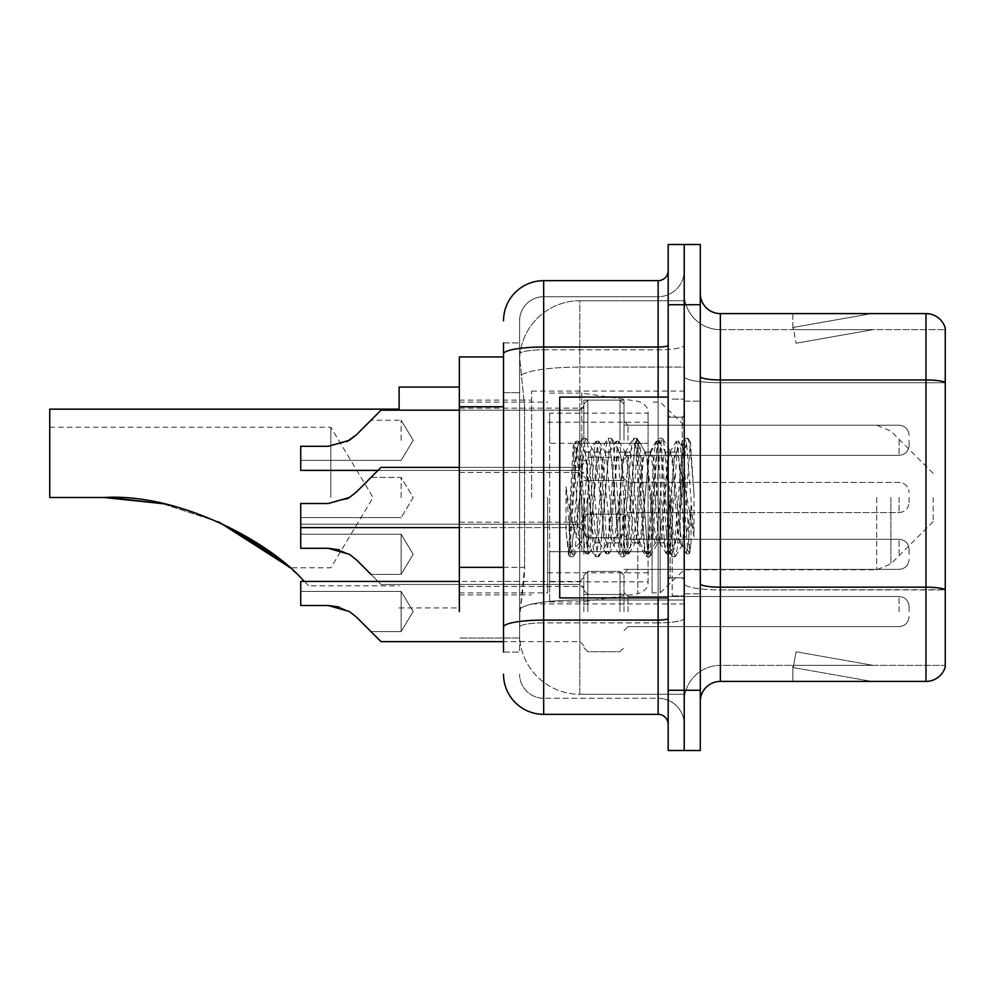 <?xml version="1.0" encoding="UTF-8"?>
<svg xmlns="http://www.w3.org/2000/svg" width="995" height="995" viewBox="0 0 995 995"><rect width="100%" height="100%" fill="white"/><g stroke="black" fill="none" stroke-linecap="round" stroke-linejoin="round"><path stroke-width="0.75" stroke-dasharray="4.97 3.73" d="M684.224 497.5L684.224 391.085L684.224 497.5M531.628 497.5L531.628 391.085L531.628 497.5M583.841 440.275L583.841 400.114L583.841 440.275M459.354 440.275L459.354 408.149L459.354 440.275M583.841 554.327L583.841 514.166L583.841 554.327M459.354 554.327L459.354 522.201L459.354 554.327M623.989 440.275L623.989 400.114L623.989 440.275M623.989 554.327L623.989 514.166L623.989 554.327M684.224 554.327L684.224 539.265L684.224 554.327M503.52 567.349L524.614 567.349L524.228 577.809L519.825 613.952L524.614 567.349L524.614 406.731L524.614 567.349L459.354 567.349L459.354 611.552M519.825 613.952L519.589 634.039A60.235 60.235 0 0 0 579.824 694.274L684.224 694.274L684.224 600.01L684.224 694.274L579.824 694.274L579.824 600.01L579.824 694.274A60.235 60.235 0 0 1 519.589 634.039L519.825 613.952M459.354 497.5L459.354 607.933L459.354 497.5M579.824 300.726L684.224 300.726L684.224 367.093L684.224 300.726L579.824 300.726A60.235 60.235 0 0 0 519.676 357.777L524.614 406.731L519.676 357.777A60.235 60.235 0 0 1 579.824 300.726L579.824 367.093L684.224 367.093L684.224 600.01L684.224 367.093L579.824 367.093L579.824 300.726A60.235 60.235 0 0 0 519.676 357.777M684.224 440.275L684.224 455.337L684.224 440.275M519.589 634.039L519.589 353.996L519.589 634.039A60.235 60.235 0 0 0 579.824 694.274M519.726 638.044L459.354 638.044L519.726 638.044M503.52 356.956L459.354 356.956L459.354 567.349M503.52 652.098L519.589 652.098L519.589 342.902L519.589 652.098L503.52 652.098L503.52 581.403L503.52 627.061A40.161 6.977 180 0 1 543.68 620.084L658.13 620.084L658.13 714.348A10.037 10.037 0 0 1 668.167 724.385L668.167 270.615L668.167 724.385M503.52 674.187A40.161 40.161 0 0 0 543.68 714.348L543.68 698.279A24.091 24.091 0 0 1 519.589 674.187A24.091 24.091 0 0 0 543.68 698.279L658.13 698.279L658.13 634.039L658.13 698.279L543.68 698.279L543.68 622.882L658.13 622.882L658.13 634.039L658.13 622.882A26.106 4.527 0 0 0 684.224 618.343L684.224 345.277L684.224 618.343A26.106 4.527 0 0 1 658.13 622.882L658.13 349.805L658.13 622.882L543.68 622.882L543.68 296.721L658.13 296.721A26.106 26.106 0 0 0 684.224 270.615L684.224 345.277L684.224 270.615A26.106 26.106 0 0 1 658.13 296.721L658.13 349.805L658.13 296.721A26.106 26.106 0 0 0 684.224 270.615M668.167 497.5L668.167 597.895L668.167 497.5M668.167 304.744L668.167 244.509L684.224 244.509L684.224 304.744L684.224 244.509L700.293 244.509L700.293 304.744L684.224 304.744L684.224 690.256L684.224 304.744L668.167 304.744L668.167 690.256L684.224 690.256L684.224 750.491L684.224 690.256L700.293 690.256L700.293 304.744M700.293 690.256L700.293 750.491L668.167 750.491L668.167 690.256M519.589 320.813A24.091 24.091 0 0 1 543.68 296.721A24.091 24.091 0 0 0 519.589 320.813L519.589 353.996L519.589 320.813A24.091 24.091 0 0 1 543.68 296.721L543.68 280.652A40.161 40.161 0 0 0 503.52 320.813A40.161 40.161 0 0 1 543.68 280.652L658.13 280.652A10.037 10.037 0 0 0 668.167 270.615A10.037 10.037 0 0 1 658.13 280.652L658.13 620.084A10.037 1.741 -0 0 0 668.167 618.343M543.68 714.348L658.13 714.348M503.52 392.677L503.52 581.403L503.52 342.902L503.52 392.677L519.589 392.677L503.52 392.677M503.52 342.902L519.589 342.902L503.52 342.902L503.52 627.061M543.68 296.721L658.13 296.721M684.224 724.385A26.106 26.106 0 0 0 658.13 698.279A26.106 26.106 0 0 1 684.224 724.385A26.106 26.106 0 0 0 658.13 698.279M700.293 497.5L700.293 401.122L700.293 497.5M672.185 497.5L672.185 595.881L672.185 497.5M684.224 601.104L684.224 376.458L684.224 601.104M700.293 583.667L700.293 376.458L700.293 583.667A20.074 3.482 0 0 0 720.368 587.162L925.972 587.162A20.074 3.482 180 0 1 945.25 589.674L720.368 589.948L720.368 665.356A36.143 36.143 0 0 0 684.224 701.5A36.143 36.143 0 0 1 720.368 665.356L945.25 665.356L945.25 328.039A20.074 20.074 0 0 0 925.972 313.587L925.972 681.413A20.074 20.074 0 0 0 945.25 666.961L945.25 601.104L945.25 665.356L720.368 665.356L720.368 313.587A20.074 20.074 0 0 1 700.293 293.5L700.293 376.458L700.293 293.5M684.224 293.5L684.224 376.458L684.224 293.5A36.143 36.143 0 0 0 720.368 329.644A36.143 36.143 0 0 1 684.224 293.5A36.143 36.143 0 0 0 720.368 329.644L720.368 589.948A36.143 6.281 0 0 1 684.224 583.667A36.143 6.281 0 0 0 720.368 589.948L720.368 329.644L945.25 329.644L720.368 329.644M870.376 681.177A16.057 16.057 0 0 0 873.162 681.413L792.853 681.413L873.162 681.413A16.057 16.057 0 0 1 870.376 681.177A16.057 16.057 0 0 0 873.162 681.413A16.057 16.057 0 0 1 870.376 681.177A16.057 16.057 0 0 0 873.162 681.413A16.057 16.057 0 0 1 870.376 681.177A16.057 16.057 0 0 0 873.162 681.413A16.057 16.057 0 0 1 870.376 681.177A16.057 16.057 0 0 0 873.162 681.413A16.057 16.057 0 0 1 870.376 681.177A16.057 16.057 0 0 0 873.162 681.413A16.057 16.057 0 0 1 870.376 681.177A16.057 16.057 0 0 0 873.162 681.413A16.057 16.057 0 0 1 870.376 681.177L793.264 667.583L870.376 681.177M792.853 665.356L792.853 681.413L792.853 665.356L793.649 665.356L793.264 667.583L793.649 665.356L792.853 665.356L792.853 681.413L792.853 665.356L793.649 665.356L793.264 667.583L793.649 665.356L792.853 665.356L792.853 681.413L792.853 665.356L793.649 665.356L793.264 667.583L793.649 665.356L792.853 665.356L792.853 681.413L792.853 665.356L793.649 665.356L793.264 667.583L793.649 665.356L792.853 665.356L792.853 681.413L792.853 665.356L793.649 665.356L793.264 667.583L793.649 665.356L792.853 665.356L792.853 681.413L792.853 665.356L793.649 665.356L793.264 667.583L793.649 665.356L792.853 665.356L792.853 681.413L792.853 665.356L793.649 665.356L793.264 667.583L793.649 665.356L792.853 665.356M925.972 681.413L720.368 681.413L720.368 589.948L945.25 589.948L945.25 329.644L945.25 382.739L720.368 382.739A36.143 6.281 0 0 1 684.224 376.458A36.143 6.281 0 0 0 720.368 382.739L945.25 382.739M945.25 328.039A20.074 20.074 0 0 0 925.972 313.587L720.368 313.587M873.162 313.587L792.853 313.587L873.162 313.587A16.057 16.057 0 0 0 870.376 313.823A16.057 16.057 0 0 1 873.162 313.587A16.057 16.057 0 0 0 870.376 313.823A16.057 16.057 0 0 1 873.162 313.587A16.057 16.057 0 0 0 870.376 313.823A16.057 16.057 0 0 1 873.162 313.587A16.057 16.057 0 0 0 870.376 313.823A16.057 16.057 0 0 1 873.162 313.587A16.057 16.057 0 0 0 870.376 313.823A16.057 16.057 0 0 1 873.162 313.587A16.057 16.057 0 0 0 870.376 313.823A16.057 16.057 0 0 1 873.162 313.587A16.057 16.057 0 0 0 870.376 313.823A16.057 16.057 0 0 1 873.162 313.587M700.293 701.5A20.074 20.074 0 0 1 720.368 681.413M873.162 665.356L793.649 665.356L873.162 665.356L793.649 665.356L873.162 665.356L793.649 665.356L873.162 665.356L793.649 665.356L873.162 665.356L793.649 665.356L873.162 665.356L793.649 665.356L873.162 665.356L793.649 665.356L873.162 665.356L796.05 651.762L793.649 665.356L796.05 651.762L793.649 665.356L796.05 651.762L793.649 665.356L796.05 651.762L793.649 665.356L796.05 651.762L793.649 665.356L796.05 651.762L793.649 665.356L796.05 651.762L793.649 665.356L796.05 651.762L873.162 665.356M793.649 329.644L792.853 329.644L793.649 329.644L792.853 329.644L793.649 329.644L792.853 329.644L793.649 329.644L792.853 329.644L793.649 329.644L792.853 329.644L793.649 329.644L792.853 329.644L793.649 329.644L792.853 329.644L793.649 329.644L793.264 327.417L870.376 313.823L793.264 327.417L793.649 329.644L793.264 327.417L870.376 313.823L793.264 327.417L793.649 329.644L793.264 327.417L870.376 313.823L793.264 327.417L793.649 329.644L793.264 327.417L870.376 313.823L793.264 327.417L793.649 329.644L793.264 327.417L870.376 313.823L793.264 327.417L793.649 329.644L793.264 327.417L870.376 313.823L793.264 327.417L793.649 329.644L793.264 327.417L870.376 313.823L793.264 327.417L793.649 329.644L873.162 329.644L793.649 329.644L873.162 329.644L793.649 329.644L873.162 329.644L793.649 329.644L873.162 329.644L793.649 329.644L873.162 329.644L793.649 329.644L873.162 329.644L793.649 329.644L873.162 329.644L793.649 329.644L796.05 343.238L793.649 329.644M792.853 313.587L792.853 329.644L792.853 313.587M873.162 329.644L796.05 343.238L873.162 329.644M668.167 597.895L559.737 597.895L559.737 397.104L559.737 562.971L559.737 397.104L668.167 397.104M680.219 497.5L680.219 531.79L682.433 544.551L690.455 442.34L694.012 494.092L694.012 536.715L686.985 497.5L680.219 468.334L680.219 497.5L676.874 536.803L675.195 542.884L680.219 542.884L680.219 497.5L683.391 448.932L689.759 552.436L691.077 541.939L691.077 505.448C687.769 532.076 684.15 544.563 680.219 542.884C678.54 540.198 676.861 525.074 675.195 497.5L671.849 458.197L670.17 452.116L668.503 458.197L661.812 536.803L660.133 542.884L658.466 536.803L651.775 458.197L650.096 452.116L648.429 458.197L641.725 536.803L640.059 542.884L638.38 536.803L631.688 458.197L630.022 452.116L628.342 458.197L621.651 536.803L619.985 542.884L618.305 536.803L611.614 458.197L609.935 452.116L608.268 458.197L601.577 536.803L599.898 542.884L598.231 536.803L591.54 458.197L589.861 452.116L588.182 458.197L584.836 497.5C583.169 525.074 581.503 540.198 579.824 542.884C578.717 541.118 577.66 525.982 576.64 497.5L573.219 445.835L570.272 497.5L568.953 553.295C572.162 544.315 575.794 525.708 579.824 497.5L579.824 540.87L581.08 542.884L587.448 542.884L585.321 536.803L576.18 449.006L568.493 554.215L566.018 531.206L566.018 486.605L567.71 497.5C571.354 521.902 575.396 536.355 579.824 540.87M675.195 542.884L673.515 536.803L666.824 458.197L665.157 452.116L663.478 458.197L656.787 536.803L655.12 542.884L653.441 536.803L646.75 458.197L645.494 452.476L643.404 458.197L636.713 536.803L635.034 542.884L633.367 536.803L626.676 458.197L624.997 452.116L623.33 458.197L616.626 536.803L614.96 542.884L613.281 536.803L606.589 458.197L604.923 452.116L603.244 458.197L596.552 536.803L594.886 542.884L593.207 536.803L586.515 458.197L584.836 452.116L583.169 458.197L579.824 497.5L579.824 467.376L579.563 542.797M680.219 542.884L686.152 553.469L684.821 546.218L678.117 448.782L676.451 441.245L674.772 448.782L668.08 546.218L666.414 553.755L664.735 546.218L658.043 448.782L656.377 441.245L654.698 448.782L648.006 546.218L646.327 553.755L644.661 546.218L637.969 448.782L636.29 441.245L634.623 448.782L627.932 546.218L626.253 553.755L624.574 546.218L617.883 448.782L616.216 441.245L614.537 448.782L607.846 546.218L606.179 553.755L604.5 546.218L597.808 448.782L596.129 441.245L594.463 448.782L587.771 546.218L586.092 553.755L584.426 546.218L577.734 448.782L576.055 441.245L574.389 448.782L568.953 531.392M691.077 505.448L688.167 546.218L686.152 553.469M691.077 541.939L689.336 553.469L687.321 546.218L680.63 448.782L678.963 441.245L677.284 448.782L670.593 546.218L668.926 553.755L667.247 546.218L660.556 448.782L658.877 441.245L657.21 448.782L650.519 546.218L648.839 553.755L647.173 546.218L640.481 448.782L638.802 441.245L637.123 448.782L630.432 546.218L628.765 553.755L627.086 546.218L620.395 448.782L618.728 441.245L617.049 448.782L610.358 546.218L608.679 553.755L607.012 546.218L600.321 448.782L598.642 441.245L596.975 448.782L590.284 546.218L588.605 553.755L586.938 546.218L580.234 448.782L578.568 441.245L576.889 448.782L570.197 546.218L568.953 553.295M330.85 497.5L330.85 427.228L330.85 497.5M103.977 497.5L49.75 497.5L49.75 427.228L49.75 497.5L103.977 497.5L49.75 497.5L49.75 409.156M302.754 579.836C310.726 587.809 310.726 587.809 302.754 579.836L288.463 566.503M219.074 522.139L162.123 503.582L218.975 522.089M399.119 410.164L399.119 387.067M304.346 581.428L308.761 585.844L399.119 585.844M933.198 497.5L933.198 521.591L933.198 497.5M660.133 497.5L660.133 592.871L660.133 497.5M652.098 497.5L652.098 592.871L652.098 497.5M547.698 497.5L547.698 592.871L547.698 497.5M162.894 503.744L218.129 521.716M49.75 427.228L330.85 427.228L373.075 497.5L330.85 567.772L289.906 567.772L277.331 557.324M648.093 551.703L648.093 413.174L648.093 443.297L549.7 443.285L549.7 601.913L549.7 551.715L648.093 551.703L648.093 581.851L549.7 581.826L549.7 551.715L648.093 551.715M581.826 551.715L581.826 393.087L581.826 443.285L549.7 443.285L549.7 413.174L549.7 581.826M637.77 443.285L637.77 593.766C644.971 591.316 648.404 587.348 648.093 581.851L648.093 413.149L648.093 443.285L581.826 443.285M680.219 468.334L678.826 458.197L676.7 452.116L674.573 458.197L666.078 536.803L663.951 542.884L661.824 536.803L653.329 458.197L651.203 452.116L650.531 452.688L649.076 458.197L640.581 536.803L638.454 542.884L636.327 536.803L627.82 458.197L625.706 452.116L625.034 452.688L623.579 458.197L615.072 536.803L612.957 542.884L610.83 536.803L602.323 458.197L600.196 452.116L598.082 458.197L589.575 536.803L587.448 542.884M680.219 531.79L672.446 458.197L670.332 452.116L668.205 458.197L659.697 536.803L657.571 542.884L655.456 536.803L646.949 458.197L644.822 452.116L642.695 458.197L634.201 536.803L632.074 542.884L629.947 536.803L621.452 458.197L619.325 452.116L617.198 458.197L608.704 536.803L606.577 542.884L604.45 536.803L595.955 458.197L593.828 452.116L591.702 458.197L583.207 536.803L581.08 542.884M579.824 483.334L579.824 497.5M694.012 536.715L686.799 446.233L684.672 438.31L682.545 446.233L674.05 548.767L671.923 556.69L669.797 548.767L661.289 446.233L659.175 438.31L657.048 446.233L648.541 548.767L646.414 556.69L644.3 548.767L635.793 446.233L633.666 438.31L631.539 446.233L623.044 548.767L620.917 556.69L618.79 548.767L610.296 446.233L608.169 438.31L606.042 446.233L597.547 548.767L595.42 556.69L593.294 548.767L584.799 446.233L582.672 438.31L580.545 446.233L572.05 548.767L569.924 556.69L569.401 556.242L566.018 531.206M694.012 494.092L689.983 446.233L687.856 438.31L685.729 446.233L677.234 548.767L675.107 556.69L672.981 548.767L664.486 446.233L662.359 438.31L660.232 446.233L651.737 548.767L649.611 556.69L647.484 548.767L638.977 446.233L636.862 438.31L634.735 446.233L626.228 548.767L624.101 556.69L621.987 548.767L613.48 446.233L611.353 438.31L609.238 446.233L600.731 548.767L598.604 556.69L596.478 548.767L587.983 446.233L585.856 438.31L583.729 446.233L575.234 548.767L573.108 556.69L570.981 548.767L566.018 486.605M300.726 534.24L401.122 534.24L300.726 534.24L401.122 534.24L300.726 534.24L401.122 534.24L300.726 534.24L401.122 534.24L413.186 554.327L401.122 574.401L413.186 554.327L401.122 534.24L413.186 554.327L401.122 574.401L413.186 554.327L401.122 534.24L413.186 554.327L401.122 574.401L413.186 554.327L401.122 534.24L401.122 554.327L401.122 534.24L413.186 554.327L401.122 574.401L401.122 534.24L401.122 574.401L401.122 534.24L401.122 574.401L401.122 534.24L401.122 574.401L401.122 534.24L401.122 574.401L401.122 534.24L401.122 574.401L401.122 534.24L401.122 574.401L401.122 554.327L401.122 574.401L371.011 574.401L356.67 560.061L349.419 554.327L356.67 560.061L381.048 584.438L356.67 560.061L381.048 584.438L356.67 560.061L349.419 554.327L328.275 548.295L349.419 554.327L356.67 560.061L349.419 554.327L328.275 548.295L300.726 548.295L300.726 524.203L300.726 548.295L328.275 548.295L349.419 554.327L356.67 560.061L381.048 584.438L356.67 560.061L381.048 584.438L356.67 560.061L349.419 554.327L328.275 548.295L300.726 548.295L300.726 534.24L300.726 548.295L328.275 548.295L349.419 554.327L356.67 560.061L349.419 554.327L328.275 548.295L300.726 548.295L300.726 524.203L300.726 548.295L328.275 548.295L349.419 554.327L356.67 560.061L381.048 584.438L356.67 560.061L381.048 584.438L356.67 560.061L349.419 554.327L328.275 548.295L300.726 548.295L300.726 534.24L300.726 548.295L328.275 548.295L349.419 554.327L356.67 560.061L349.419 554.327L328.275 548.295L300.726 548.295L300.726 524.203L300.726 548.295L328.275 548.295L349.419 554.327L356.67 560.061L381.048 584.438L356.67 560.061L381.048 584.438L356.67 560.061L349.419 554.327L328.275 548.295L300.726 548.295L300.726 534.24L300.726 548.295L328.275 548.295L349.419 554.327L356.67 560.061L349.419 554.327L328.275 548.295L300.726 548.295L300.726 524.203L300.726 548.295L328.275 548.295L349.419 554.327L356.67 560.061L381.048 584.438L356.67 560.061L381.048 584.438L356.67 560.061L349.419 554.327L328.275 548.295L300.726 548.295L300.726 534.24L300.726 548.295L328.275 548.295L349.419 554.327L356.67 560.061L349.419 554.327L328.275 548.295L300.726 548.295L300.726 524.203L300.726 548.295L328.275 548.295L349.419 554.327L328.275 548.295L300.726 548.295L300.726 534.24L300.726 548.295L328.275 548.295L349.419 554.327L356.67 560.061L371.011 574.401L356.67 560.061L349.419 554.327L339.258 549.825L349.419 554.327L328.275 548.295L300.726 548.295L300.726 524.203L300.726 548.295L300.726 534.24L300.726 548.295L328.275 548.295L349.419 554.327L356.67 560.061L349.419 554.327L328.275 548.295L300.726 548.295L300.726 534.24L300.726 548.295L328.275 548.295L300.726 548.295L300.726 524.203L579.824 524.203L579.824 584.438L579.824 524.203L579.824 584.438L579.824 524.203L579.824 584.438L579.824 524.203L579.824 584.438L579.824 524.203L579.824 584.438L579.824 524.203L579.824 584.438L579.824 524.203L579.824 584.438L579.824 524.203L583.841 520.186M909.107 554.327L909.107 549.302L909.107 554.327M378.038 581.428L381.048 584.438L378.038 581.428M346.845 498.968L328.275 503.52L349.419 497.5L328.275 503.52L300.726 503.52L328.275 503.52L349.419 497.5L356.67 491.766L371.011 477.426L356.67 491.766L349.419 497.5L328.275 503.52L300.726 503.52L300.726 517.574L300.726 503.52L328.275 503.52L300.726 503.52L300.726 527.624L300.726 503.52L328.275 503.52L300.726 503.52L300.726 527.624L300.726 524.203L579.824 524.203L300.726 524.203M328.275 548.295L300.726 548.295M356.67 617.286L349.419 611.552L356.67 617.286L349.419 611.552L356.67 617.286L349.419 611.552L328.275 605.52L300.726 605.52L328.275 605.52L300.726 605.52L300.726 591.465L401.122 591.465L413.186 611.552L401.122 631.626L413.186 611.552L401.122 591.465L401.122 611.552L401.122 591.465L413.186 611.552L401.122 631.626L401.122 591.465L401.122 631.626L401.122 591.465L401.122 631.626L401.122 611.552L401.122 631.626L371.011 631.626L356.67 617.286L371.011 631.626L356.67 617.286L371.011 631.626L356.67 617.286L349.419 611.552L328.275 605.52L349.419 611.552L339.258 607.049L349.419 611.552L328.275 605.52L300.726 605.52L300.726 581.428L300.726 605.52L300.726 591.465L300.726 605.52L328.275 605.52L349.419 611.552L328.275 605.52L300.726 605.52L300.726 581.428L300.726 605.52L300.726 591.465L300.726 605.52L328.275 605.52L349.419 611.552L339.258 607.049M623.989 611.552L623.989 575.408L623.989 611.552M583.841 611.552L583.841 575.408L583.841 611.552M909.107 611.552L909.107 606.527L909.107 611.552M349.419 611.552L328.275 605.52L300.726 605.52L300.726 581.428L579.824 581.428L579.824 641.663L579.824 581.428L579.824 641.663L579.824 581.428L579.824 641.663L579.824 581.428L583.841 577.411M300.726 591.465L401.122 591.465L300.726 591.465L300.726 605.52L328.275 605.52M378.038 470.399L579.824 470.399L300.726 470.399L579.824 470.399L300.726 470.399L579.824 470.399L300.726 470.399L579.824 470.399L579.824 410.164L579.824 470.399L579.824 410.164L579.824 470.399L579.824 410.164L579.824 470.399L579.824 410.164L579.824 470.399L579.824 410.164L579.824 470.399L579.824 410.164L579.824 470.399L579.824 410.164L579.824 470.399L579.824 410.164L579.824 470.399L300.726 470.399L300.726 446.295L328.275 446.295L300.726 446.295L300.726 460.349L300.726 446.295L328.275 446.295L349.419 440.275L356.67 434.541L349.419 440.275L356.67 434.541L381.048 410.164L356.67 434.541L381.048 410.164L356.67 434.541L349.419 440.275L328.275 446.295L349.419 440.275L356.67 434.541L349.419 440.275L328.275 446.295L300.726 446.295L300.726 470.399L300.726 446.295L328.275 446.295L349.419 440.275L356.67 434.541L381.048 410.164L356.67 434.541L381.048 410.164L356.67 434.541L349.419 440.275L328.275 446.295L300.726 446.295L300.726 460.349L300.726 446.295L328.275 446.295L349.419 440.275L356.67 434.541L349.419 440.275L328.275 446.295L300.726 446.295L300.726 470.399L300.726 446.295L328.275 446.295L349.419 440.275L356.67 434.541L381.048 410.164L356.67 434.541L381.048 410.164L356.67 434.541L349.419 440.275L328.275 446.295L300.726 446.295L300.726 460.349L300.726 446.295L328.275 446.295L349.419 440.275L356.67 434.541L349.419 440.275L328.275 446.295L300.726 446.295L300.726 470.399L300.726 446.295L328.275 446.295L349.419 440.275L356.67 434.541L381.048 410.164L356.67 434.541L381.048 410.164L356.67 434.541L349.419 440.275L328.275 446.295L300.726 446.295L300.726 460.349L300.726 446.295L328.275 446.295L349.419 440.275L356.67 434.541L349.419 440.275L328.275 446.295L300.726 446.295L300.726 470.399L300.726 446.295L328.275 446.295L349.419 440.275L356.67 434.541L381.048 410.164L356.67 434.541L381.048 410.164L356.67 434.541L349.419 440.275L328.275 446.295L300.726 446.295L300.726 460.349L300.726 446.295L328.275 446.295L349.419 440.275L356.67 434.541L349.419 440.275L328.275 446.295L300.726 446.295L300.726 470.399L300.726 446.295L328.275 446.295L349.419 440.275L356.67 434.541L371.011 420.201L356.67 434.541L349.419 440.275L328.275 446.295L300.726 446.295L300.726 460.349L300.726 446.295L328.275 446.295L349.419 440.275L356.67 434.541L349.419 440.275L328.275 446.295L300.726 446.295L300.726 470.399L300.726 446.295L328.275 446.295L349.419 440.275L356.67 434.541L371.011 420.201L356.67 434.541L349.419 440.275L328.275 446.295L300.726 446.295L300.726 460.349L300.726 446.295L328.275 446.295L349.419 440.275L328.275 446.295L300.726 446.295L300.726 470.399L300.726 446.295L328.275 446.295L300.726 446.295L300.726 460.349L300.726 446.295L328.275 446.295L346.845 441.743M401.122 440.275L401.122 420.201L401.122 440.275M909.107 440.275L909.107 445.3L909.107 440.275M356.67 434.541L371.011 420.201L401.122 420.201L371.011 420.201M401.122 497.5L401.122 477.426L401.122 497.5M623.989 497.5L623.989 533.643L623.989 497.5M583.841 497.5L583.841 533.643L583.841 497.5M909.107 497.5L909.107 502.525L909.107 497.5M371.011 477.426L401.122 477.426L413.186 497.5L401.122 517.574L413.186 497.5L401.122 477.426L371.011 477.426L356.67 491.766L349.419 497.5L328.275 503.52M579.824 600.01A60.235 10.46 180 0 0 520.31 608.853A60.235 10.46 180 0 1 579.824 600.01L684.224 600.01L579.824 600.01L579.824 367.093L579.824 600.01M521.156 375.19A60.235 10.46 180 0 1 579.824 367.093A60.235 10.46 180 0 0 521.156 375.19M503.52 406.731L459.354 406.731M503.52 353.996A40.161 6.977 180 0 1 543.68 347.019L658.13 347.019A10.037 1.741 -0 0 0 668.167 345.277M658.13 597.895L658.13 397.104M543.68 349.805L658.13 349.805A26.106 4.527 0 0 0 684.224 345.277A26.106 4.527 0 0 1 658.13 349.805L543.68 349.805A24.091 4.179 180 0 0 519.589 353.996A24.091 4.179 180 0 1 543.68 349.805M543.68 622.882A24.091 4.179 180 0 0 519.589 627.061A24.091 4.179 180 0 1 543.68 622.882M543.68 698.279A24.091 24.091 0 0 1 519.589 674.187M519.589 581.403L503.52 581.403L519.589 581.403M700.293 376.458A20.074 3.482 0 0 0 720.368 379.953L925.972 379.953A20.074 3.482 180 0 1 945.25 382.453M684.224 701.5A36.143 36.143 0 0 1 720.368 665.356M682.222 497.5L682.222 417.191L682.222 497.5M670.17 497.5L670.17 577.809L670.17 497.5M890.898 497.5L890.898 563.904L890.898 497.5M876.694 497.5L876.694 569.787L876.694 497.5M549.7 601.913L581.826 601.913L637.77 593.766L637.77 551.715M628.007 554.327L628.007 539.265L628.007 554.327M619.985 554.327L619.985 514.166L619.985 554.327M587.858 554.327L587.858 514.166L587.858 554.327M899.07 554.327L899.07 539.265L899.07 554.327M628.007 611.552L628.007 596.49L628.007 611.552M619.985 611.552L619.985 571.391L619.985 611.552M587.858 611.552L587.858 571.391L587.858 611.552M899.07 611.552L899.07 596.49L899.07 611.552M628.007 440.275L628.007 425.213L628.007 440.275M619.985 440.275L619.985 400.114L619.985 440.275M587.858 440.275L587.858 400.114L587.858 440.275M899.07 440.275L899.07 455.337L899.07 440.275M628.007 497.5L628.007 482.438L628.007 497.5M619.985 497.5L619.985 537.661L619.985 497.5M587.858 497.5L587.858 537.661L587.858 497.5M899.07 497.5L899.07 512.562L899.07 497.5M531.628 391.085L684.224 391.085M459.354 408.149L583.841 408.149L459.354 408.149M459.354 522.201L583.841 522.201L459.354 522.201M583.841 400.114L623.989 400.114L583.841 400.114M583.841 514.166L623.989 514.166L583.841 514.166M933.198 473.409L890.898 431.096L876.694 425.213L623.989 425.213L684.224 425.213L623.989 425.213L684.224 425.213L623.989 425.213L684.224 425.213L623.989 425.213L684.224 425.213L623.989 425.213L684.224 425.213L660.133 402.129L652.098 402.129M623.989 539.265L684.224 539.265L623.989 539.265M459.354 400.114L531.628 400.114M459.354 594.886L531.628 594.886M623.989 569.376L684.224 569.376L623.989 569.376M623.989 455.337L684.224 455.337L623.989 455.337M583.841 594.475L623.989 594.475L583.841 594.475M583.841 480.436L623.989 480.436L583.841 480.436M459.354 586.453L583.841 586.453L459.354 586.453M459.354 472.401L583.841 472.401L459.354 472.401M531.628 603.915L684.224 603.915M668.167 417.191L684.224 417.191L668.167 417.191M668.167 577.809L684.224 577.809L668.167 577.809M684.224 401.122L700.293 401.122L684.224 401.122M672.185 595.881L684.224 595.881L672.185 595.881M672.185 399.119L684.224 399.119L672.185 399.119M684.224 593.878L700.293 593.878L684.224 593.878M682.222 417.191L684.224 415.176L682.222 417.191L670.17 417.191L668.167 415.176L670.17 417.191L682.222 417.191M670.17 577.809L682.222 577.809L684.224 579.824L682.222 577.809L670.17 577.809L668.167 579.824L670.17 577.809M573.456 445.748L576.578 448.869M584.836 452.116L589.861 452.116M604.923 452.116L609.935 452.116M624.997 452.116L630.022 452.116M645.071 452.116L650.096 452.116M665.157 452.116L670.17 452.116M594.886 542.884L599.898 542.884M614.96 542.884L619.985 542.884M635.034 542.884L640.059 542.884M655.12 542.884L660.133 542.884M683.391 448.932L690.107 442.215M689.759 552.436L682.023 544.7M579.824 542.884L568.493 554.215M686.488 553.755L689 553.755M676.451 441.245L678.963 441.245M666.414 553.755L668.926 553.755M656.377 441.245L658.877 441.245M646.327 553.755L648.839 553.755M636.29 441.245L638.802 441.245M626.253 553.755L628.765 553.755M616.216 441.245L618.728 441.245M606.179 553.755L608.679 553.755M596.129 441.245L598.642 441.245M586.092 553.755L588.605 553.755M576.055 441.245L578.568 441.245M683.64 449.019L679.299 441.531M689.983 552.362L689.336 553.469M669.262 553.469L675.617 542.524M659.225 441.531L665.58 452.476M649.188 553.469L655.531 542.524M639.138 441.531L645.494 452.476M629.101 553.469L635.457 542.524M619.064 441.531L625.42 452.476M609.027 553.469L615.383 542.524M598.99 441.531L605.346 452.476M588.953 553.469L595.296 542.524M578.903 441.531L585.259 452.476M669.759 452.476L676.102 441.531M659.71 542.524L666.065 553.469M649.673 452.476L656.028 441.531M639.636 542.524L645.991 553.469M629.599 452.476L635.954 441.531M619.562 542.524L625.917 553.469M609.525 452.476L615.868 441.531M599.475 542.524L605.831 553.469M589.438 452.476L595.794 441.531M579.55 542.797L585.756 553.469M573.219 445.835L575.719 441.531M933.198 521.591L890.898 563.904L876.694 569.787L684.224 569.787L660.133 592.871L652.098 592.871M547.698 572.797L652.098 572.797M459.354 592.871L547.698 592.871M399.119 607.933L459.354 607.933M459.354 402.129L547.698 402.129M547.698 422.203L652.098 422.203M549.7 393.087L581.826 393.087L637.77 401.234C644.971 403.684 648.404 407.651 648.093 413.149L549.7 413.174M593.828 452.116L600.196 452.116M619.325 452.116L625.706 452.116M644.822 452.116L651.203 452.116M670.332 452.116L676.7 452.116M606.577 542.884L612.957 542.884M632.074 542.884L638.454 542.884M657.571 542.884L663.951 542.884M684.672 438.31L687.856 438.31M671.923 556.69L675.107 556.69M659.175 438.31L662.359 438.31M646.414 556.69L649.611 556.69M633.666 438.31L636.862 438.31M620.917 556.69L624.101 556.69M608.169 438.31L611.353 438.31M595.42 556.69L598.604 556.69M582.672 438.31L585.856 438.31M569.924 556.69L573.108 556.69M682.446 544.551L675.63 556.242M690.468 442.34L688.378 438.758M662.881 438.758L671.003 452.688M650.133 556.242L658.242 542.312M637.372 438.758L645.494 452.688M624.624 556.242L632.745 542.312M611.875 438.758L619.997 452.688M599.127 556.242L607.248 542.312M586.378 438.758L594.5 452.688M573.63 556.242L581.752 542.312M676.028 452.688L684.15 438.758M663.279 542.312L671.401 556.242M650.531 452.688L658.653 438.758M637.783 542.312L645.904 556.242M625.034 452.688L633.143 438.758M612.273 542.312L620.395 556.242M599.525 452.688L607.646 438.758M586.776 542.312L594.898 556.242M576.18 449.006L582.15 438.758M568.145 554.103L569.401 556.242M623.989 573.394L628.007 569.376L899.07 569.376L628.007 569.376L623.989 573.394L628.007 569.376L899.07 569.376L628.007 569.376L623.989 573.394L628.007 569.376L899.07 569.376L628.007 569.376L623.989 573.394L628.007 569.376L899.07 569.376C905.114 568.841 908.46 565.496 909.107 559.339C908.46 565.496 905.114 568.841 899.07 569.376C905.114 568.841 908.46 565.496 909.107 559.339C908.46 565.496 905.114 568.841 899.07 569.376C905.114 568.841 908.46 565.496 909.107 559.339C908.46 565.496 905.114 568.841 899.07 569.376C905.114 568.841 908.46 565.496 909.107 559.339M583.841 518.184L587.858 514.166L619.985 514.166L587.858 514.166L583.841 518.184L587.858 514.166L619.985 514.166L587.858 514.166L583.841 518.184L587.858 514.166L619.985 514.166L587.858 514.166L583.841 518.184L587.858 514.166L619.985 514.166L623.989 518.184M381.048 584.438L579.824 584.438L381.048 584.438L579.824 584.438L381.048 584.438L579.824 584.438L381.048 584.438L579.824 584.438L583.841 588.455M623.989 535.248L628.007 539.265L899.07 539.265L628.007 539.265L623.989 535.248L628.007 539.265L899.07 539.265L628.007 539.265L623.989 535.248L628.007 539.265L899.07 539.265L628.007 539.265L623.989 535.248L628.007 539.265L899.07 539.265C905.114 539.8 908.46 543.146 909.107 549.302C908.46 543.146 905.114 539.8 899.07 539.265C905.114 539.8 908.46 543.146 909.107 549.302C908.46 543.146 905.114 539.8 899.07 539.265C905.114 539.8 908.46 543.146 909.107 549.302C908.46 543.146 905.114 539.8 899.07 539.265C905.114 539.8 908.46 543.146 909.107 549.302M583.841 590.458L587.858 594.475L619.985 594.475L587.858 594.475L583.841 590.458L587.858 594.475L619.985 594.475L587.858 594.475L583.841 590.458L587.858 594.475L619.985 594.475L587.858 594.475L583.841 590.458L587.858 594.475L619.985 594.475L623.989 590.458M401.122 574.401L371.011 574.401L401.122 574.401M623.989 630.619L628.007 626.601L899.07 626.601L628.007 626.601L623.989 630.619L628.007 626.601L899.07 626.601C905.114 626.066 908.46 622.721 909.107 616.564C908.46 622.721 905.114 626.066 899.07 626.601C905.114 626.066 908.46 622.721 909.107 616.564M583.841 575.408L587.858 571.391L619.985 571.391L587.858 571.391L583.841 575.408L587.858 571.391L619.985 571.391L623.989 575.408M503.52 641.663L381.048 641.663L579.824 641.663L583.841 645.68M623.989 592.473L628.007 596.49L899.07 596.49L628.007 596.49L623.989 592.473L628.007 596.49L899.07 596.49C905.114 597.025 908.46 600.371 909.107 606.527C908.46 600.371 905.114 597.025 899.07 596.49C905.114 597.025 908.46 600.371 909.107 606.527M583.841 647.683L587.858 651.7L619.985 651.7L587.858 651.7L583.841 647.683L587.858 651.7L619.985 651.7L623.989 647.683M401.122 631.626L371.011 631.626L401.122 631.626M300.726 581.428L459.354 581.428M413.186 440.275L401.122 420.201L413.186 440.275L401.122 460.349L300.726 460.349L401.122 460.349L300.726 460.349L401.122 460.349L300.726 460.349L401.122 460.349L300.726 460.349L401.122 460.349L413.186 440.275L401.122 420.201L413.186 440.275L401.122 460.349L413.186 440.275L401.122 420.201L413.186 440.275L401.122 460.349L413.186 440.275L401.122 420.201L413.186 440.275L401.122 460.349L413.186 440.275M628.007 425.213L623.989 421.196L628.007 425.213L899.07 425.213C905.114 425.76 908.46 429.106 909.107 435.263C908.46 429.106 905.114 425.76 899.07 425.213C905.114 425.76 908.46 429.106 909.107 435.263C908.46 429.106 905.114 425.76 899.07 425.213C905.114 425.76 908.46 429.106 909.107 435.263C908.46 429.106 905.114 425.76 899.07 425.213C905.114 425.76 908.46 429.106 909.107 435.263C908.46 429.106 905.114 425.76 899.07 425.213L628.007 425.213L623.989 421.196L628.007 425.213L899.07 425.213L628.007 425.213L623.989 421.196L628.007 425.213L899.07 425.213L628.007 425.213L623.989 421.196L628.007 425.213L899.07 425.213L628.007 425.213M619.985 480.436L623.989 476.418L619.985 480.436L623.989 476.418L619.985 480.436L623.989 476.418L619.985 480.436L623.989 476.418L619.985 480.436L587.858 480.436L583.841 476.418L587.858 480.436L619.985 480.436L587.858 480.436L583.841 476.418L587.858 480.436L619.985 480.436L587.858 480.436L583.841 476.418L587.858 480.436L619.985 480.436L587.858 480.436L583.841 476.418L587.858 480.436L619.985 480.436M459.354 410.164L579.824 410.164L583.841 406.147L579.824 410.164L583.841 406.147L579.824 410.164L583.841 406.147L579.824 410.164L583.841 406.147L579.824 410.164L381.048 410.164M899.07 455.337C905.114 454.802 908.46 451.444 909.107 445.3C908.46 451.444 905.114 454.802 899.07 455.337C905.114 454.802 908.46 451.444 909.107 445.3C908.46 451.444 905.114 454.802 899.07 455.337C905.114 454.802 908.46 451.444 909.107 445.3C908.46 451.444 905.114 454.802 899.07 455.337C905.114 454.802 908.46 451.444 909.107 445.3C908.46 451.444 905.114 454.802 899.07 455.337L628.007 455.337L623.989 459.354L628.007 455.337L899.07 455.337L628.007 455.337L623.989 459.354L628.007 455.337L899.07 455.337L628.007 455.337L623.989 459.354L628.007 455.337L899.07 455.337L628.007 455.337L623.989 459.354L628.007 455.337L899.07 455.337M587.858 400.114L619.985 400.114L623.989 404.132L619.985 400.114L623.989 404.132L619.985 400.114L623.989 404.132L619.985 400.114L623.989 404.132L619.985 400.114L587.858 400.114L583.841 404.132L587.858 400.114L619.985 400.114L587.858 400.114L583.841 404.132L587.858 400.114L619.985 400.114L587.858 400.114L583.841 404.132L587.858 400.114L619.985 400.114L587.858 400.114L583.841 404.132L587.858 400.114M579.824 470.399L583.841 474.404L579.824 470.399M628.007 482.438L623.989 478.421L628.007 482.438L899.07 482.438C905.114 482.985 908.46 486.331 909.107 492.475C908.46 486.331 905.114 482.985 899.07 482.438L628.007 482.438M619.985 537.661L623.989 533.643L619.985 537.661L587.858 537.661L583.841 533.643L587.858 537.661L619.985 537.661M459.354 467.376L579.824 467.376L583.841 463.371L579.824 467.376L381.048 467.376M300.726 527.624L579.824 527.624L583.841 531.628L579.824 527.624L459.354 527.624M899.07 512.562C905.114 512.015 908.46 508.669 909.107 502.525C908.46 508.669 905.114 512.015 899.07 512.562L628.007 512.562L623.989 516.579L628.007 512.562L899.07 512.562M587.858 457.339L619.985 457.339L623.989 461.357L619.985 457.339L587.858 457.339L583.841 461.357L587.858 457.339M401.122 517.574L300.726 517.574L401.122 517.574"/><path stroke-width="1.49" d="M503.52 356.956L459.354 356.956L459.354 611.552M503.52 652.098L503.52 342.902M668.167 690.256L668.167 750.491L684.224 750.491L684.224 690.256L684.224 750.491L700.293 750.491L700.293 690.256L684.224 690.256L684.224 304.744L684.224 690.256L668.167 690.256L668.167 304.744L684.224 304.744L684.224 244.509L684.224 304.744L700.293 304.744L700.293 690.256M700.293 304.744L700.293 244.509L668.167 244.509L668.167 304.744M503.52 320.813A40.161 40.161 0 0 1 543.68 280.652L543.68 714.348L658.13 714.348L658.13 597.895M543.68 280.652L658.13 280.652A10.037 10.037 0 0 0 668.167 270.615M668.167 724.385A10.037 10.037 0 0 0 658.13 714.348M543.68 714.348A40.161 40.161 0 0 1 503.52 674.187M700.293 701.5A20.074 20.074 0 0 1 720.368 681.413L925.972 681.413L925.972 313.587L720.368 313.587A20.074 20.074 0 0 1 700.293 293.5A20.074 20.074 0 0 0 720.368 313.587L720.368 681.413M945.25 328.039A20.074 20.074 0 0 0 925.972 313.587A20.074 20.074 0 0 1 945.25 328.039L945.25 666.961A20.074 20.074 0 0 1 925.972 681.413M945.25 382.739L945.25 589.674A20.074 3.482 180 0 0 925.972 587.162L720.368 587.162A20.074 3.482 0 0 1 700.293 583.667M288.463 566.503L219.074 522.139M399.119 409.156L49.75 409.156L49.75 497.5L103.977 497.5L162.135 503.582L103.977 497.5C179.971 492.935 270.031 542.486 302.754 579.836L304.346 581.428M459.354 387.067L399.119 387.067L399.119 410.164M110.743 497.575L162.894 503.744M218.129 521.716L266.274 549.091L289.906 567.772M277.331 557.324L218.975 522.089M668.167 397.104L559.737 397.104L559.737 597.895L668.167 597.895M346.845 498.968L349.419 497.5L328.275 503.52L300.726 503.52L300.726 548.295L328.263 548.295L349.419 554.327L356.67 560.061L371.011 574.401M328.275 548.295L339.258 549.825L328.275 548.295L300.726 548.295M349.419 554.327L356.67 560.061L349.419 554.327M356.67 617.286L381.048 641.663L356.67 617.286L381.048 641.663L356.67 617.286L381.048 641.663L356.67 617.286L349.419 611.552L356.67 617.286M459.354 581.428L300.726 581.428L300.726 605.52L328.275 605.52L339.258 607.049L328.275 605.52L300.726 605.52L328.263 605.52L349.419 611.552M503.52 641.663L381.048 641.663L371.011 631.626M339.258 607.049L328.275 605.52M346.845 441.743L356.67 434.541L381.048 410.164L356.67 434.541L381.048 410.164L356.67 434.541L381.048 410.164L356.67 434.541L349.419 440.275L356.67 434.541L349.419 440.275L328.275 446.295L300.726 446.295L300.726 470.399L378.038 470.399M349.419 440.275L328.275 446.295L349.419 440.275M371.011 420.201L381.048 410.164L459.354 410.164M356.67 491.766L381.048 467.376L356.67 491.766L381.048 467.376L356.67 491.766L349.419 497.5L356.67 491.766L349.419 497.5L356.67 491.766L349.419 497.5L328.275 503.52M371.011 477.426L381.048 467.376L459.354 467.376M503.52 406.731L459.354 406.731M503.52 567.349L459.354 567.349M668.167 618.343A10.037 1.741 0 0 1 658.13 620.084L543.68 620.084A40.161 6.977 180 0 0 503.52 627.061M503.52 353.996A40.161 6.977 180 0 1 543.68 347.019L658.13 347.019L658.13 280.652M658.13 397.104L658.13 347.019A10.037 1.741 0 0 0 668.167 345.277M945.25 382.453A20.074 3.482 180 0 0 925.972 379.953L720.368 379.953A20.074 3.482 0 0 1 700.293 376.458M300.726 527.624L459.354 527.624"/></g></svg>
